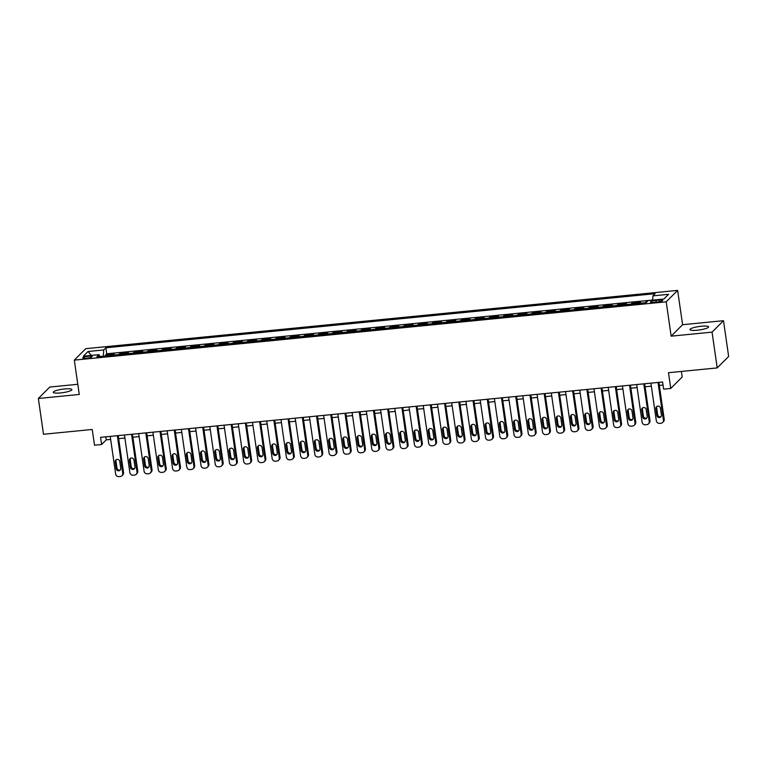 <?xml version="1.0" encoding="UTF-8"?>
<svg xmlns="http://www.w3.org/2000/svg" width="767" height="767" viewBox="0 0 767 767"><rect width="100%" height="100%" fill="white"/><g stroke="black" fill="none" stroke-linecap="round" stroke-linejoin="round"><path stroke-width="1.15" d="M60.583 392.925A9.415 1.726 -8.2 0 0 71.877 389.607A9.415 1.726 -8.2 0 0 64.543 388.965A9.415 1.726 -8.2 0 0 53.249 392.292A9.415 1.726 -8.2 0 0 60.583 392.925M697.299 330.213A9.415 1.726 -8.2 0 0 708.593 326.895A9.415 1.726 -8.2 0 0 701.259 326.253A9.415 1.726 -8.2 0 0 689.964 329.58A9.415 1.726 -8.2 0 0 697.299 330.213M86.46 358.227A4.707 0.863 -8.2 0 0 92.107 356.569A4.707 0.863 -8.2 0 0 88.445 356.252A4.707 0.863 -8.2 0 0 82.798 357.911A4.707 0.863 -8.2 0 0 86.46 358.227M77.793 384.286L49.788 387.047L38.35 398.495L43.508 434.266L92.232 429.462L94.504 445.205L101.618 444.496L106.258 439.855L110.669 439.424M677.644 290.386L85.741 348.678L74.303 360.126L666.207 301.824L677.644 290.386L682.592 324.719L671.154 336.167L712.054 332.14L723.492 320.692L682.592 324.719M723.492 320.692L728.65 356.463L717.212 367.911L668.479 372.704L670.751 388.447L682.189 377L681.384 371.439M712.054 332.14L717.212 367.911M647.3 301.489L646.389 301.575L646.495 302.303M639.477 303.368A5.887 1.381 -95.6 0 1 639.563 303.272L640.694 302.14L632.161 302.975L632.315 304.077M625.249 304.777A5.887 1.381 84.4 0 1 625.335 304.672L626.466 303.54L617.934 304.384L618.087 305.477M611.021 306.177A5.887 1.381 84.4 0 1 611.107 306.071L612.239 304.94L603.706 305.784L603.859 306.877M596.793 307.577A5.887 1.381 84.4 0 1 596.879 307.471L598.011 306.34L589.478 307.183L589.631 308.286M582.565 308.976A5.887 1.381 84.4 0 1 582.652 308.871L583.783 307.74L575.24 308.583L575.403 309.686M568.337 310.376A5.887 1.381 84.4 0 1 568.424 310.271L569.555 309.149L561.013 309.983L561.176 311.086M554.11 311.776A5.887 1.381 84.4 0 1 554.196 311.68L555.327 310.549L546.785 311.383L546.948 312.485M539.882 313.185A5.887 1.381 84.4 0 1 539.968 313.08L541.099 311.948L532.557 312.792L532.72 313.885M525.654 314.585A5.887 1.381 84.4 0 1 525.74 314.48L526.871 313.348L518.329 314.192L518.492 315.285M511.426 315.985A5.887 1.381 84.4 0 1 511.512 315.879L512.644 314.748L504.101 315.592L504.264 316.694M497.198 317.385A5.887 1.381 84.4 0 1 497.284 317.279L498.416 316.148L489.873 316.992L490.036 318.094M482.97 318.784A5.887 1.381 84.4 0 1 483.057 318.679L484.188 317.557L475.645 318.391L475.808 319.494M468.742 320.184A5.887 1.381 84.4 0 1 468.829 320.079L469.96 318.957L461.418 319.791L461.581 320.894M454.515 321.594A5.887 1.381 84.4 0 1 454.601 321.488L455.732 320.357L447.19 321.2L447.353 322.293M440.287 322.993A5.887 1.381 84.4 0 1 440.373 322.888L441.495 321.757L432.962 322.6L433.125 323.693M426.059 324.393A5.887 1.381 84.4 0 1 426.145 324.288L427.267 323.156L418.734 324L418.897 325.103M411.831 325.793A5.887 1.381 84.4 0 1 411.917 325.687L413.039 324.556L404.506 325.4L404.66 326.502M397.603 327.193A5.887 1.381 84.4 0 1 397.69 327.087L398.811 325.965L390.278 326.8L390.432 327.902M383.366 328.592A5.887 1.381 84.4 0 1 383.462 328.487L384.583 327.365L376.051 328.199L376.204 329.302M369.138 330.002A5.887 1.381 84.4 0 1 369.234 329.896L370.356 328.765L361.823 329.609L361.976 330.702M354.91 331.402A5.887 1.381 84.4 0 1 355.006 331.296L356.128 330.165L347.595 331.008L347.748 332.101M340.682 332.801A5.887 1.381 84.4 0 1 340.778 332.696L341.9 331.565L333.367 332.408L333.52 333.501M326.454 334.201A5.887 1.381 84.4 0 1 326.541 334.096L327.672 332.964L319.139 333.808L319.293 334.911M312.227 335.601A5.887 1.381 84.4 0 1 312.313 335.495L313.444 334.374L304.911 335.208L305.065 336.31M297.999 337.001A5.887 1.381 84.4 0 1 298.085 336.895L299.216 335.773L290.683 336.608L290.837 337.71M283.771 338.41A5.887 1.381 84.4 0 1 283.857 338.305L284.988 337.173L276.456 338.017L276.609 339.11M269.543 339.81A5.887 1.381 84.4 0 1 269.629 339.704L270.761 338.573L262.228 339.417L262.381 340.51M255.315 341.21A5.887 1.381 84.4 0 1 255.401 341.104L256.533 339.973L247.99 340.816L248.153 341.909M241.087 342.609A5.887 1.381 84.4 0 1 241.174 342.504L242.305 341.373L233.762 342.216L233.925 343.319M226.859 344.009A5.887 1.381 84.4 0 1 226.946 343.904L228.077 342.772L219.535 343.616L219.698 344.719M212.632 345.409A5.887 1.381 84.4 0 1 212.718 345.303L213.849 344.182L205.307 345.016L205.47 346.118M198.404 346.818A5.887 1.381 84.4 0 1 198.49 346.713L199.621 345.581L191.079 346.425L191.242 347.518M184.176 348.218A5.887 1.381 84.4 0 1 184.262 348.113L185.393 346.981L176.851 347.825L177.014 348.918M169.948 349.618A5.887 1.381 84.4 0 1 170.034 349.512L171.166 348.381L162.623 349.225L162.786 350.318M155.72 351.018A5.887 1.381 84.4 0 1 155.806 350.912L156.938 349.781L148.395 350.624L148.558 351.727M141.492 352.417A5.887 1.381 84.4 0 1 141.579 352.312L142.71 351.181L134.167 352.024L134.33 353.127M127.264 353.817A5.887 1.381 84.4 0 1 127.351 353.712L128.482 352.59L119.94 353.424L120.103 354.527M670.751 388.447L663.637 389.147L662.602 381.995L100.592 437.343L101.618 444.496M659.102 300.07L655.977 300.376A4.554 0.834 -8.2 0 0 650.502 301.987A4.554 0.834 -8.2 0 0 654.059 302.303L657.194 301.987A4.554 0.834 -8.2 0 0 662.659 300.386A4.554 0.834 -8.2 0 0 659.102 300.07L659.342 301.68M99.883 356.521L99.02 354.651L96.853 356.818L646.063 302.725L648.23 300.559L663.886 299.015L668.584 294.317L652.928 295.861L655.095 293.694L105.884 347.787L103.718 349.944L103.353 356.176M99.02 354.651L83.373 356.195L88.071 351.487L103.718 349.944M645.172 302.812A5.887 1.381 -95.6 0 1 645.258 302.706L646.389 301.575M652.679 300.022L106.747 353.788L105.712 354.824L105.875 355.926M113.037 355.226A5.887 1.381 84.4 0 1 113.123 355.121L114.245 353.99L105.712 354.824M118.722 354.661A5.887 1.381 -95.6 0 1 118.808 354.555L119.94 353.424M132.95 353.261A5.887 1.381 -95.6 0 1 133.036 353.156L134.167 352.024M147.178 351.861A5.887 1.381 -95.6 0 1 147.274 351.756L148.395 350.624M161.406 350.461A5.887 1.381 -95.6 0 1 161.501 350.356L162.623 349.225M175.633 349.052A5.887 1.381 -95.6 0 1 175.729 348.947L176.851 347.825M189.861 347.652A5.887 1.381 -95.6 0 1 189.957 347.547L191.079 346.425M204.099 346.253A5.887 1.381 -95.6 0 1 204.185 346.147L205.307 345.016M218.327 344.853A5.887 1.381 -95.6 0 1 218.413 344.747L219.535 343.616M232.554 343.453A5.887 1.381 -95.6 0 1 232.641 343.348L233.762 342.216M246.782 342.053A5.887 1.381 -95.6 0 1 246.869 341.948L247.99 340.816M261.01 340.644A5.887 1.381 -95.6 0 1 261.096 340.538L262.228 339.417M275.238 339.244A5.887 1.381 -95.6 0 1 275.324 339.139L276.456 338.017M289.466 337.844A5.887 1.381 -95.6 0 1 289.552 337.739L290.683 336.608M303.694 336.445A5.887 1.381 -95.6 0 1 303.78 336.339L304.911 335.208M317.922 335.045A5.887 1.381 -95.6 0 1 318.008 334.939L319.139 333.808M332.149 333.645A5.887 1.381 -95.6 0 1 332.236 333.54L333.367 332.408M346.377 332.236A5.887 1.381 -95.6 0 1 346.463 332.13L347.595 331.008M360.605 330.836A5.887 1.381 -95.6 0 1 360.691 330.73L361.823 329.609M374.833 329.436A5.887 1.381 -95.6 0 1 374.919 329.331L376.051 328.199M389.061 328.036A5.887 1.381 -95.6 0 1 389.147 327.931L390.278 326.8M403.289 326.637A5.887 1.381 -95.6 0 1 403.375 326.531L404.506 325.4M417.516 325.237A5.887 1.381 -95.6 0 1 417.603 325.131L418.734 324M431.744 323.827A5.887 1.381 -95.6 0 1 431.831 323.732L432.962 322.6M445.972 322.428A5.887 1.381 -95.6 0 1 446.058 322.322L447.19 321.2M460.2 321.028A5.887 1.381 -95.6 0 1 460.286 320.922L461.418 319.791M474.428 319.628A5.887 1.381 -95.6 0 1 474.524 319.523L475.645 318.391M488.656 318.228A5.887 1.381 -95.6 0 1 488.752 318.123L489.873 316.992M502.884 316.829A5.887 1.381 -95.6 0 1 502.979 316.723L504.101 315.592M517.111 315.419A5.887 1.381 -95.6 0 1 517.207 315.323L518.329 314.192M531.349 314.019A5.887 1.381 -95.6 0 1 531.435 313.914L532.557 312.792M545.577 312.62A5.887 1.381 -95.6 0 1 545.663 312.514L546.785 311.383M559.805 311.22A5.887 1.381 -95.6 0 1 559.891 311.114L561.013 309.983M574.032 309.82A5.887 1.381 -95.6 0 1 574.119 309.715L575.24 308.583M588.26 308.42A5.887 1.381 -95.6 0 1 588.347 308.315L589.478 307.183M602.488 307.021A5.887 1.381 -95.6 0 1 602.574 306.915L603.706 305.784M616.716 305.611A5.887 1.381 -95.6 0 1 616.802 305.506L617.934 304.384M630.944 304.211A5.887 1.381 -95.6 0 1 631.03 304.106L632.161 302.975M671.154 336.167L666.207 301.824M38.35 398.495L79.26 394.459L74.303 360.126M118.655 438.638L124.896 438.024M132.883 437.238L139.124 436.624M147.111 435.838L153.352 435.225M161.338 434.438L167.58 433.825M175.566 433.029L181.808 432.415M189.794 431.629L196.036 431.016M204.022 430.229L210.263 429.616M218.25 428.83L224.491 428.216M232.478 427.43L238.719 426.816M246.706 426.03L252.947 425.417M260.933 424.63L267.175 424.007M275.161 423.221L281.403 422.607M289.389 421.821L295.631 421.208M303.617 420.421L309.858 419.808M317.845 419.022L324.086 418.408M332.073 417.622L338.314 417.008M346.3 416.222L352.552 415.599M360.528 414.813L366.779 414.199M374.766 413.413L381.007 412.799M388.994 412.013L395.235 411.4M403.221 410.613L409.463 410M417.449 409.214L423.691 408.6M431.677 407.814L437.919 407.191M445.905 406.405L452.147 405.791M460.133 405.005L466.374 404.391M474.361 403.605L480.602 402.991M488.589 402.205L494.83 401.592M502.816 400.805L509.058 400.192M517.044 399.406L523.286 398.782M531.272 397.996L537.514 397.383M545.5 396.597L551.741 395.983M559.728 395.197L565.969 394.583M573.956 393.797L580.197 393.183M588.184 392.397L594.425 391.784M602.411 390.997L608.653 390.374M616.639 389.588L622.881 388.974M630.867 388.188L637.109 387.575M645.095 386.789L651.336 386.175M659.323 385.389L663.043 385.024M105.817 436.835L106.258 439.855M652.679 300.118L652.928 295.861M106.747 353.788L105.884 347.787M88.071 351.487L91.302 355.409M658.019 382.445L663.445 420.086A2.943 2.809 -135 0 1 661.01 423.231L659.582 423.365A2.943 2.809 -135 0 1 656.331 420.786L650.905 383.145M662.678 422.444L663.445 421.668A2.943 2.809 45 0 0 664.212 419.309L658.891 382.359M661.422 415.062A2.349 2.243 45 0 1 658.441 417.44A2.349 2.243 45 0 1 656.868 415.513L655.881 408.638A2.349 2.243 45 0 1 658.853 406.261A2.349 2.243 45 0 1 660.425 408.188L661.422 415.062M661.144 416.51A2.349 2.243 45 0 1 657.635 414.736L656.648 407.871A2.349 2.243 45 0 1 656.926 406.414M643.791 383.845L649.218 421.486A2.943 2.809 -135 0 1 646.782 424.63L645.354 424.765A2.943 2.809 -135 0 1 642.104 422.186L636.677 384.545M648.451 423.844L649.218 423.068A2.943 2.809 45 0 0 649.985 420.709L644.663 383.759M647.195 416.462A2.349 2.243 45 0 1 644.213 418.84A2.349 2.243 45 0 1 642.641 416.912L641.653 410.038A2.349 2.243 45 0 1 644.625 407.661A2.349 2.243 45 0 1 646.197 409.597L647.195 416.462M646.917 417.91A2.349 2.243 45 0 1 643.408 416.136L642.42 409.271A2.349 2.243 45 0 1 642.698 407.814M629.563 385.245L634.99 422.885A2.943 2.809 -135 0 1 632.554 426.03L631.126 426.164A2.943 2.809 -135 0 1 627.876 423.585L622.449 385.945M634.223 425.244L634.99 424.477A2.943 2.809 45 0 0 635.757 422.109L630.436 385.159M632.967 417.862A2.349 2.243 45 0 1 629.985 420.239A2.349 2.243 45 0 1 628.413 418.312L627.416 411.448A2.349 2.243 45 0 1 630.397 409.06A2.349 2.243 45 0 1 631.97 410.997L632.967 417.862M632.689 419.309A2.349 2.243 45 0 1 629.18 417.536L628.192 410.671A2.349 2.243 45 0 1 628.47 409.223M615.335 386.645L620.762 424.285A2.943 2.809 -135 0 1 618.327 427.43L616.898 427.574A2.943 2.809 -135 0 1 613.648 424.985L608.221 387.354M619.995 426.644L620.762 425.877A2.943 2.809 45 0 0 621.529 423.518L616.208 386.558M618.739 419.261A2.349 2.243 45 0 1 615.757 421.649A2.349 2.243 45 0 1 614.185 419.712L613.188 412.847A2.349 2.243 45 0 1 616.169 410.46A2.349 2.243 45 0 1 617.742 412.397L618.739 419.261M618.461 420.719A2.349 2.243 45 0 1 614.952 418.935L613.964 412.071A2.349 2.243 45 0 1 614.242 410.623M601.107 388.054L606.524 425.685A2.943 2.809 -135 0 1 604.099 428.83L602.67 428.974A2.943 2.809 -135 0 1 599.411 426.394L593.994 388.754M605.767 428.053L606.534 427.277A2.943 2.809 45 0 0 607.301 424.918L601.98 387.968M604.501 420.661A2.349 2.243 45 0 1 601.529 423.048A2.349 2.243 45 0 1 599.957 421.112L598.96 414.247A2.349 2.243 45 0 1 601.942 411.869A2.349 2.243 45 0 1 603.514 413.797L604.501 420.661M604.233 422.118A2.349 2.243 45 0 1 600.724 420.345L599.736 413.471A2.349 2.243 45 0 1 600.015 412.023M586.88 389.454L592.297 427.094A2.943 2.809 -135 0 1 589.871 430.229L588.442 430.373A2.943 2.809 -135 0 1 585.183 427.794L579.766 390.154M591.539 429.453L592.306 428.676A2.943 2.809 45 0 0 593.073 426.318L587.752 389.368M590.274 422.071A2.349 2.243 45 0 1 587.301 424.448A2.349 2.243 45 0 1 585.729 422.512L584.732 415.647A2.349 2.243 45 0 1 587.714 413.269A2.349 2.243 45 0 1 589.286 415.196L590.274 422.071M590.005 423.518A2.349 2.243 45 0 1 586.496 421.745L585.509 414.87A2.349 2.243 45 0 1 585.787 413.423M572.652 390.854L578.069 428.494A2.943 2.809 -135 0 1 575.643 431.639L574.215 431.773A2.943 2.809 -135 0 1 570.955 429.194L565.538 391.553M577.311 430.853L578.078 430.076A2.943 2.809 45 0 0 578.845 427.718L573.524 390.767M576.046 423.47A2.349 2.243 45 0 1 573.074 425.848A2.349 2.243 45 0 1 571.501 423.911L570.504 417.047A2.349 2.243 45 0 1 573.486 414.669A2.349 2.243 45 0 1 575.058 416.596L576.046 423.47M575.777 424.918A2.349 2.243 45 0 1 572.268 423.144L571.281 416.27A2.349 2.243 45 0 1 571.559 414.822M558.424 392.253L563.841 429.894A2.943 2.809 -135 0 1 561.415 433.039L559.987 433.173A2.943 2.809 -135 0 1 556.727 430.594L551.31 392.953M563.083 432.252L563.85 431.476A2.943 2.809 45 0 0 564.617 429.117L559.296 392.167M561.818 424.87A2.349 2.243 45 0 1 558.846 427.248A2.349 2.243 45 0 1 557.264 425.321L556.276 418.446A2.349 2.243 45 0 1 559.258 416.069A2.349 2.243 45 0 1 560.83 418.005L561.818 424.87M561.549 426.318A2.349 2.243 45 0 1 558.04 424.544L557.053 417.679A2.349 2.243 45 0 1 557.331 416.222M544.196 393.653L549.613 431.294A2.943 2.809 -135 0 1 547.187 434.438L545.759 434.573A2.943 2.809 -135 0 1 542.499 431.994L537.082 394.353M548.846 433.652L549.623 432.885A2.943 2.809 45 0 0 550.39 430.517L545.069 393.567M547.59 426.27A2.349 2.243 45 0 1 544.618 428.648A2.349 2.243 45 0 1 543.036 426.72L542.048 419.846A2.349 2.243 45 0 1 545.03 417.469A2.349 2.243 45 0 1 546.603 419.405L547.59 426.27M547.322 427.718A2.349 2.243 45 0 1 543.813 425.944L542.825 419.079A2.349 2.243 45 0 1 543.103 417.632M529.968 395.053L535.385 432.693A2.943 2.809 -135 0 1 532.95 435.838L531.531 435.982A2.943 2.809 -135 0 1 528.271 433.393L522.854 395.753M534.618 435.052L535.395 434.285A2.943 2.809 45 0 0 536.162 431.926L530.831 394.967M533.362 427.67A2.349 2.243 45 0 1 530.39 430.057A2.349 2.243 45 0 1 528.808 428.12L527.821 421.256A2.349 2.243 45 0 1 530.802 418.868A2.349 2.243 45 0 1 532.375 420.805L533.362 427.67M533.094 429.127A2.349 2.243 45 0 1 529.585 427.344L528.597 420.479A2.349 2.243 45 0 1 528.875 419.031M515.731 396.462L521.157 434.093A2.943 2.809 -135 0 1 518.722 437.238L517.303 437.382A2.943 2.809 -135 0 1 514.043 434.803L508.617 397.162M520.39 436.461L521.167 435.685A2.943 2.809 45 0 0 521.934 433.326L516.603 396.376M519.134 429.069A2.349 2.243 45 0 1 516.162 431.457A2.349 2.243 45 0 1 514.58 429.52L513.593 422.655A2.349 2.243 45 0 1 516.574 420.268A2.349 2.243 45 0 1 518.147 422.205L519.134 429.069M518.856 430.527A2.349 2.243 45 0 1 515.357 428.743L514.369 421.879A2.349 2.243 45 0 1 514.638 420.431M501.503 397.862L506.929 435.503A2.943 2.809 -135 0 1 504.494 438.638L503.075 438.782A2.943 2.809 -135 0 1 499.816 436.202L494.389 398.562M506.162 437.861L506.939 437.085A2.943 2.809 45 0 0 507.706 434.726L502.375 397.776M504.907 430.479A2.349 2.243 45 0 1 501.934 432.856A2.349 2.243 45 0 1 500.352 430.92L499.365 424.055A2.349 2.243 45 0 1 502.337 421.677A2.349 2.243 45 0 1 503.919 423.605L504.907 430.479M504.628 431.926A2.349 2.243 45 0 1 501.129 430.153L500.142 423.279A2.349 2.243 45 0 1 500.41 421.831M487.275 399.262L492.702 436.902A2.943 2.809 -135 0 1 490.266 440.037L488.847 440.181A2.943 2.809 -135 0 1 485.588 437.602L480.161 399.962M491.935 439.261L492.711 438.484A2.943 2.809 45 0 0 493.478 436.126L488.148 399.176M490.679 431.879A2.349 2.243 45 0 1 487.707 434.256A2.349 2.243 45 0 1 486.125 432.32L485.137 425.455A2.349 2.243 45 0 1 488.109 423.077A2.349 2.243 45 0 1 489.691 425.004L490.679 431.879M490.401 433.326A2.349 2.243 45 0 1 486.901 431.553L485.914 424.678A2.349 2.243 45 0 1 486.182 423.231M473.047 400.662L478.474 438.302A2.943 2.809 -135 0 1 476.039 441.447L474.62 441.581A2.943 2.809 -135 0 1 471.36 439.002L465.933 401.362M477.707 440.661L478.483 439.884A2.943 2.809 45 0 0 479.25 437.526L473.92 400.575M476.451 433.278A2.349 2.243 45 0 1 473.479 435.656A2.349 2.243 45 0 1 471.897 433.729L470.909 426.855A2.349 2.243 45 0 1 473.881 424.477A2.349 2.243 45 0 1 475.463 426.414L476.451 433.278M476.173 434.726A2.349 2.243 45 0 1 472.673 432.952L471.686 426.088A2.349 2.243 45 0 1 471.954 424.63M458.819 402.061L464.246 439.702A2.943 2.809 -135 0 1 461.811 442.847L460.392 442.981A2.943 2.809 -135 0 1 457.132 440.402L451.705 402.761M463.479 442.06L464.256 441.293A2.943 2.809 45 0 0 465.023 438.925L459.692 401.975M462.223 434.678A2.349 2.243 45 0 1 459.251 437.056A2.349 2.243 45 0 1 457.669 435.129L456.681 428.254A2.349 2.243 45 0 1 459.654 425.877A2.349 2.243 45 0 1 461.235 427.813L462.223 434.678M461.945 436.126A2.349 2.243 45 0 1 458.445 434.352L457.458 427.487A2.349 2.243 45 0 1 457.726 426.03M444.592 403.461L450.018 441.102A2.943 2.809 -135 0 1 447.583 444.246L446.164 444.39A2.943 2.809 -135 0 1 442.904 441.802L437.478 404.161M449.251 443.46L450.028 442.693A2.943 2.809 45 0 0 450.795 440.335L445.464 403.375M447.995 436.078A2.349 2.243 45 0 1 445.023 438.465A2.349 2.243 45 0 1 443.441 436.528L442.454 429.664A2.349 2.243 45 0 1 445.426 427.277A2.349 2.243 45 0 1 447.008 429.213L447.995 436.078M447.717 437.526A2.349 2.243 45 0 1 444.218 435.752L443.23 428.887A2.349 2.243 45 0 1 443.499 427.44M430.364 404.871L435.79 442.501A2.943 2.809 -135 0 1 433.355 445.646L431.936 445.79A2.943 2.809 -135 0 1 428.676 443.211L423.25 405.57M435.023 444.87L435.8 444.093A2.943 2.809 45 0 0 436.567 441.734L431.236 404.784M433.767 437.478A2.349 2.243 45 0 1 430.795 439.865A2.349 2.243 45 0 1 429.213 437.928L428.226 431.064A2.349 2.243 45 0 1 431.198 428.676A2.349 2.243 45 0 1 432.78 430.613L433.767 437.478M433.489 438.935A2.349 2.243 45 0 1 429.99 437.152L428.993 430.287A2.349 2.243 45 0 1 429.271 428.839M416.136 406.27L421.562 443.911A2.943 2.809 -135 0 1 419.127 447.046L417.708 447.19A2.943 2.809 -135 0 1 414.448 444.611L409.022 406.97M420.795 446.269L421.572 445.493A2.943 2.809 45 0 0 422.339 443.134L417.008 406.184M419.539 438.887A2.349 2.243 45 0 1 416.567 441.265A2.349 2.243 45 0 1 414.985 439.328L413.998 432.463A2.349 2.243 45 0 1 416.97 430.086A2.349 2.243 45 0 1 418.552 432.013L419.539 438.887M419.261 440.335A2.349 2.243 45 0 1 415.762 438.561L414.765 431.687A2.349 2.243 45 0 1 415.043 430.239M401.908 407.67L407.335 445.311A2.943 2.809 -135 0 1 404.899 448.446L403.48 448.59A2.943 2.809 -135 0 1 400.221 446.01L394.794 408.37M406.568 447.669L407.344 446.893A2.943 2.809 45 0 0 408.102 444.534L402.78 407.584M405.312 440.287A2.349 2.243 45 0 1 402.33 442.664A2.349 2.243 45 0 1 400.757 440.728L399.77 433.863A2.349 2.243 45 0 1 402.742 431.485A2.349 2.243 45 0 1 404.324 433.413L405.312 440.287M405.034 441.734A2.349 2.243 45 0 1 401.534 439.961L400.537 433.087A2.349 2.243 45 0 1 400.815 431.639M387.68 409.07L393.107 446.71A2.943 2.809 -135 0 1 390.671 449.855L389.252 449.989A2.943 2.809 -135 0 1 385.993 447.41L380.566 409.77M392.34 449.069L393.116 448.292A2.943 2.809 45 0 0 393.874 445.934L388.553 408.984M391.084 441.687A2.349 2.243 45 0 1 388.102 444.064A2.349 2.243 45 0 1 386.53 442.137L385.542 435.263A2.349 2.243 45 0 1 388.514 432.885A2.349 2.243 45 0 1 390.096 434.822L391.084 441.687M390.806 443.134A2.349 2.243 45 0 1 387.306 441.361L386.309 434.496A2.349 2.243 45 0 1 386.587 433.039M373.452 410.47L378.879 448.11A2.943 2.809 -135 0 1 376.444 451.255L375.025 451.389A2.943 2.809 -135 0 1 371.765 448.81L366.338 411.17M378.112 450.469L378.888 449.702A2.943 2.809 45 0 0 379.646 447.334L374.325 410.383M376.856 443.086A2.349 2.243 45 0 1 373.874 445.464A2.349 2.243 45 0 1 372.302 443.537L371.314 436.663A2.349 2.243 45 0 1 374.286 434.285A2.349 2.243 45 0 1 375.868 436.222L376.856 443.086M376.578 444.534A2.349 2.243 45 0 1 373.078 442.76L372.081 435.896A2.349 2.243 45 0 1 372.359 434.438M359.224 411.869L364.651 449.51A2.943 2.809 -135 0 1 362.216 452.655L360.797 452.798A2.943 2.809 -135 0 1 357.537 450.21L352.111 412.569M363.884 451.868L364.661 451.101A2.943 2.809 45 0 0 365.418 448.743L360.097 411.783M362.628 444.486A2.349 2.243 45 0 1 359.646 446.864A2.349 2.243 45 0 1 358.074 444.937L357.086 438.072A2.349 2.243 45 0 1 360.059 435.685A2.349 2.243 45 0 1 361.64 437.621L362.628 444.486M362.35 445.934A2.349 2.243 45 0 1 358.841 444.16L357.853 437.295A2.349 2.243 45 0 1 358.131 435.848M344.997 413.279L350.423 450.91A2.943 2.809 -135 0 1 347.988 454.054L346.569 454.198A2.943 2.809 -135 0 1 343.309 451.61L337.883 413.979M349.656 453.268L350.423 452.501A2.943 2.809 45 0 0 351.19 450.143L345.869 413.192M348.4 445.886A2.349 2.243 45 0 1 345.418 448.273A2.349 2.243 45 0 1 343.846 446.336L342.859 439.472A2.349 2.243 45 0 1 345.831 437.085A2.349 2.243 45 0 1 347.403 439.021L348.4 445.886M348.122 447.343A2.349 2.243 45 0 1 344.613 445.56L343.626 438.695A2.349 2.243 45 0 1 343.904 437.248M330.769 414.679L336.195 452.319A2.943 2.809 -135 0 1 333.76 455.454L332.332 455.598A2.943 2.809 -135 0 1 329.081 453.019L323.655 415.378M335.428 454.678L336.195 453.901A2.943 2.809 45 0 0 336.962 451.542L331.641 414.592M334.172 447.286A2.349 2.243 45 0 1 331.191 449.673A2.349 2.243 45 0 1 329.618 447.736L328.631 440.872A2.349 2.243 45 0 1 331.603 438.494A2.349 2.243 45 0 1 333.175 440.421L334.172 447.286M333.894 448.743A2.349 2.243 45 0 1 330.385 446.969L329.398 440.095A2.349 2.243 45 0 1 329.676 438.647M316.541 416.078L321.967 453.719A2.943 2.809 -135 0 1 319.532 456.854L318.104 456.998A2.943 2.809 -135 0 1 314.853 454.419L309.427 416.778M321.2 456.077L321.967 455.301A2.943 2.809 45 0 0 322.734 452.942L317.413 415.992M319.944 448.695A2.349 2.243 45 0 1 316.963 451.073A2.349 2.243 45 0 1 315.39 449.136L314.403 442.271A2.349 2.243 45 0 1 317.375 439.894A2.349 2.243 45 0 1 318.947 441.821L319.944 448.695M319.666 450.143A2.349 2.243 45 0 1 316.157 448.369L315.17 441.495A2.349 2.243 45 0 1 315.448 440.047M302.313 417.478L307.74 455.119A2.943 2.809 -135 0 1 305.304 458.263L303.876 458.398A2.943 2.809 -135 0 1 300.626 455.819L295.199 418.178M306.973 457.477L307.74 456.701A2.943 2.809 45 0 0 308.507 454.342L303.186 417.392M305.717 450.095A2.349 2.243 45 0 1 302.735 452.472A2.349 2.243 45 0 1 301.163 450.545L300.165 443.671A2.349 2.243 45 0 1 303.147 441.293A2.349 2.243 45 0 1 304.72 443.221L305.717 450.095M305.439 451.542A2.349 2.243 45 0 1 301.93 449.769L300.942 442.904A2.349 2.243 45 0 1 301.22 441.447M288.085 418.878L293.512 456.518A2.943 2.809 -135 0 1 291.077 459.663L289.648 459.797A2.943 2.809 -135 0 1 286.398 457.218L280.971 419.578M292.745 458.877L293.512 458.1A2.943 2.809 45 0 0 294.279 455.742L288.958 418.792M291.489 451.495A2.349 2.243 45 0 1 288.507 453.872A2.349 2.243 45 0 1 286.935 451.945L285.938 445.071A2.349 2.243 45 0 1 288.919 442.693A2.349 2.243 45 0 1 290.492 444.63L291.489 451.495M291.211 452.942A2.349 2.243 45 0 1 287.702 451.169L286.714 444.304A2.349 2.243 45 0 1 286.992 442.847M273.857 420.278L279.274 457.918A2.943 2.809 -135 0 1 276.849 461.063L275.42 461.207A2.943 2.809 -135 0 1 272.16 458.618L266.743 420.978M278.517 460.277L279.284 459.51A2.943 2.809 45 0 0 280.051 457.151L274.73 420.191M277.261 452.894A2.349 2.243 45 0 1 274.279 455.272A2.349 2.243 45 0 1 272.707 453.345L271.71 446.48A2.349 2.243 45 0 1 274.691 444.093A2.349 2.243 45 0 1 276.264 446.03L277.261 452.894M276.983 454.342A2.349 2.243 45 0 1 273.474 452.568L272.486 445.704A2.349 2.243 45 0 1 272.764 444.256M259.63 421.687L265.046 459.318A2.943 2.809 -135 0 1 262.621 462.463L261.192 462.606A2.943 2.809 -135 0 1 257.933 460.018L252.516 422.387M264.289 461.676L265.056 460.909A2.943 2.809 45 0 0 265.823 458.551L260.502 421.601M263.023 454.294A2.349 2.243 45 0 1 260.051 456.681A2.349 2.243 45 0 1 258.479 454.745L257.482 447.88A2.349 2.243 45 0 1 260.464 445.493A2.349 2.243 45 0 1 262.036 447.429L263.023 454.294M262.755 455.751A2.349 2.243 45 0 1 259.246 453.968L258.258 447.103A2.349 2.243 45 0 1 258.537 445.656M245.402 423.087L250.819 460.727A2.943 2.809 -135 0 1 248.393 463.862L246.964 464.006A2.943 2.809 -135 0 1 243.705 461.427L238.288 423.787M250.061 463.086L250.828 462.309A2.943 2.809 45 0 0 251.595 459.951L246.274 423M248.796 455.694A2.349 2.243 45 0 1 245.823 458.081A2.349 2.243 45 0 1 244.251 456.144L243.254 449.28A2.349 2.243 45 0 1 246.236 446.902A2.349 2.243 45 0 1 247.808 448.829L248.796 455.694M248.527 457.151A2.349 2.243 45 0 1 245.018 455.377L244.031 448.503A2.349 2.243 45 0 1 244.309 447.056M231.174 424.487L236.591 462.127A2.943 2.809 -135 0 1 234.165 465.262L232.737 465.406A2.943 2.809 -135 0 1 229.477 462.827L224.06 425.186M235.833 464.486L236.6 463.709A2.943 2.809 45 0 0 237.367 461.351L232.046 424.4M234.568 457.103A2.349 2.243 45 0 1 231.596 459.481A2.349 2.243 45 0 1 230.014 457.544L229.026 450.68A2.349 2.243 45 0 1 232.008 448.302A2.349 2.243 45 0 1 233.58 450.229L234.568 457.103M234.299 458.551A2.349 2.243 45 0 1 230.79 456.777L229.803 449.903A2.349 2.243 45 0 1 230.081 448.455M216.946 425.886L222.363 463.527A2.943 2.809 -135 0 1 219.937 466.672L218.509 466.806A2.943 2.809 -135 0 1 215.249 464.227L209.832 426.586M221.596 465.885L222.372 465.109A2.943 2.809 45 0 0 223.139 462.75L217.818 425.8M220.34 458.503A2.349 2.243 45 0 1 217.368 460.881A2.349 2.243 45 0 1 215.786 458.954L214.798 452.079A2.349 2.243 45 0 1 217.78 449.702A2.349 2.243 45 0 1 219.352 451.629L220.34 458.503M220.071 459.951A2.349 2.243 45 0 1 216.562 458.177L215.575 451.312A2.349 2.243 45 0 1 215.853 449.855M202.718 427.286L208.135 464.927A2.943 2.809 -135 0 1 205.7 468.071L204.281 468.206A2.943 2.809 -135 0 1 201.021 465.627L195.604 427.986M207.368 467.285L208.145 466.509A2.943 2.809 45 0 0 208.912 464.15L203.581 427.2M206.112 459.903A2.349 2.243 45 0 1 203.14 462.28A2.349 2.243 45 0 1 201.558 460.353L200.57 453.479A2.349 2.243 45 0 1 203.552 451.101A2.349 2.243 45 0 1 205.125 453.038L206.112 459.903M205.844 461.351A2.349 2.243 45 0 1 202.335 459.577L201.347 452.712A2.349 2.243 45 0 1 201.625 451.255M188.49 428.686L193.907 466.326A2.943 2.809 -135 0 1 191.472 469.471L190.053 469.615A2.943 2.809 -135 0 1 186.793 467.026L181.367 429.386M193.14 468.685L193.917 467.918A2.943 2.809 45 0 0 194.684 465.559L189.353 428.6M191.884 461.303A2.349 2.243 45 0 1 188.912 463.68A2.349 2.243 45 0 1 187.33 461.753L186.343 454.889A2.349 2.243 45 0 1 189.324 452.501A2.349 2.243 45 0 1 190.897 454.438L191.884 461.303M191.606 462.75A2.349 2.243 45 0 1 188.107 460.977L187.119 454.112A2.349 2.243 45 0 1 187.397 452.664M174.253 430.086L179.679 467.726A2.943 2.809 -135 0 1 177.244 470.871L175.825 471.015A2.943 2.809 -135 0 1 172.565 468.426L167.139 430.795M178.912 470.085L179.689 469.318A2.943 2.809 45 0 0 180.456 466.959L175.125 430.009M177.656 462.702A2.349 2.243 45 0 1 174.684 465.09A2.349 2.243 45 0 1 173.102 463.153L172.115 456.288A2.349 2.243 45 0 1 175.087 453.901A2.349 2.243 45 0 1 176.669 455.838L177.656 462.702M177.378 464.16A2.349 2.243 45 0 1 173.879 462.376L172.891 455.512A2.349 2.243 45 0 1 173.16 454.064M160.025 431.495L165.451 469.136A2.943 2.809 -135 0 1 163.016 472.271L161.597 472.414A2.943 2.809 -135 0 1 158.338 469.835L152.911 432.195M164.684 471.494L165.461 470.717A2.943 2.809 45 0 0 166.228 468.359L160.897 431.409M163.429 464.102A2.349 2.243 45 0 1 160.456 466.489A2.349 2.243 45 0 1 158.874 464.553L157.887 457.688A2.349 2.243 45 0 1 160.859 455.31A2.349 2.243 45 0 1 162.441 457.237L163.429 464.102M163.15 465.559A2.349 2.243 45 0 1 159.651 463.786L158.664 456.911A2.349 2.243 45 0 1 158.932 455.464M145.797 432.895L151.224 470.535A2.943 2.809 -135 0 1 148.788 473.67L147.369 473.814A2.943 2.809 -135 0 1 144.11 471.235L138.683 433.595M150.457 472.894L151.233 472.117A2.943 2.809 45 0 0 152 469.759L146.67 432.809M149.201 465.511A2.349 2.243 45 0 1 146.229 467.889A2.349 2.243 45 0 1 144.647 465.952L143.659 459.088A2.349 2.243 45 0 1 146.631 456.71A2.349 2.243 45 0 1 148.213 458.637L149.201 465.511M148.923 466.959A2.349 2.243 45 0 1 145.423 465.185L144.436 458.311A2.349 2.243 45 0 1 144.704 456.864M131.569 434.295L136.996 471.935A2.943 2.809 -135 0 1 134.561 475.08L133.142 475.214A2.943 2.809 -135 0 1 129.882 472.635L124.455 434.994M136.229 474.294L137.005 473.517A2.943 2.809 45 0 0 137.772 471.159L132.442 434.208M134.973 466.911A2.349 2.243 45 0 1 132.001 469.289A2.349 2.243 45 0 1 130.419 467.362L129.431 460.488A2.349 2.243 45 0 1 132.403 458.11A2.349 2.243 45 0 1 133.985 460.037L134.973 466.911M134.695 468.359A2.349 2.243 45 0 1 131.195 466.585L130.208 459.721A2.349 2.243 45 0 1 130.476 458.263M117.341 435.694L122.768 473.335A2.943 2.809 -135 0 1 120.333 476.48L118.914 476.614A2.943 2.809 -135 0 1 115.654 474.035L110.227 436.394M122.001 475.693L122.778 474.917A2.943 2.809 45 0 0 123.545 472.558L118.214 435.608M120.745 468.311A2.349 2.243 45 0 1 117.773 470.689A2.349 2.243 45 0 1 116.191 468.762L115.203 461.887A2.349 2.243 45 0 1 118.176 459.51A2.349 2.243 45 0 1 119.757 461.446L120.745 468.311M120.467 469.759A2.349 2.243 45 0 1 116.968 467.985L115.98 461.12A2.349 2.243 45 0 1 116.248 459.663M639.563 303.272L645.258 302.706M113.123 355.121L118.808 354.555M127.351 353.712L133.036 353.156M141.579 352.312L147.274 351.756M155.806 350.912L161.501 350.356M170.034 349.512L175.729 348.947M184.262 348.113L189.957 347.547M198.49 346.713L204.185 346.147M212.718 345.303L218.413 344.747M226.946 343.904L232.641 343.348M241.174 342.504L246.869 341.948M255.401 341.104L261.096 340.538M269.629 339.704L275.324 339.139M283.857 338.305L289.552 337.739M298.085 336.895L303.78 336.339M312.313 335.495L318.008 334.939M326.541 334.096L332.236 333.54M340.778 332.696L346.463 332.13M355.006 331.296L360.691 330.73M369.234 329.896L374.919 329.331M383.462 328.487L389.147 327.931M397.69 327.087L403.375 326.531M411.917 325.687L417.603 325.131M426.145 324.288L431.831 323.732M440.373 322.888L446.058 322.322M454.601 321.488L460.286 320.922M468.829 320.079L474.524 319.523M483.057 318.679L488.752 318.123M497.284 317.279L502.979 316.723M511.512 315.879L517.207 315.323M525.74 314.48L531.435 313.914M539.968 313.08L545.663 312.514M554.196 311.68L559.891 311.114M568.424 310.271L574.119 309.715M582.652 308.871L588.347 308.315M596.879 307.471L602.574 306.915M611.107 306.071L616.802 305.506M625.335 304.672L631.03 304.106M656.226 302.083L655.977 300.376M664.212 419.309L663.445 420.086M656.868 415.513L657.635 414.736M655.881 408.638L656.648 407.871M649.985 420.709L649.218 421.486M642.641 416.912L643.408 416.136M641.653 410.038L642.42 409.271M635.757 422.109L634.99 422.885M628.413 418.312L629.18 417.536M627.416 411.448L628.192 410.671M621.529 423.518L620.762 424.285M614.185 419.712L614.952 418.935M613.188 412.847L613.964 412.071M607.301 424.918L606.524 425.685M599.957 421.112L600.724 420.345M598.96 414.247L599.736 413.471M593.073 426.318L592.297 427.094M585.729 422.512L586.496 421.745M584.732 415.647L585.509 414.87M578.845 427.718L578.069 428.494M571.501 423.911L572.268 423.144M570.504 417.047L571.281 416.27M564.617 429.117L563.841 429.894M557.264 425.321L558.04 424.544M556.276 418.446L557.053 417.679M550.39 430.517L549.613 431.294M543.036 426.72L543.813 425.944M542.048 419.846L542.825 419.079M536.162 431.926L535.385 432.693M528.808 428.12L529.585 427.344M527.821 421.256L528.597 420.479M521.934 433.326L521.157 434.093M514.58 429.52L515.357 428.743M513.593 422.655L514.369 421.879M507.706 434.726L506.929 435.503M500.352 430.92L501.129 430.153M499.365 424.055L500.142 423.279M493.478 436.126L492.702 436.902M486.125 432.32L486.901 431.553M485.137 425.455L485.914 424.678M479.25 437.526L478.474 438.302M471.897 433.729L472.673 432.952M470.909 426.855L471.686 426.088M465.023 438.925L464.246 439.702M457.669 435.129L458.445 434.352M456.681 428.254L457.458 427.487M450.795 440.335L450.018 441.102M443.441 436.528L444.218 435.752M442.454 429.664L443.23 428.887M436.567 441.734L435.79 442.501M429.213 437.928L429.99 437.152M428.226 431.064L428.993 430.287M422.339 443.134L421.562 443.911M414.985 439.328L415.762 438.561M413.998 432.463L414.765 431.687M408.102 444.534L407.335 445.311M400.757 440.728L401.534 439.961M399.77 433.863L400.537 433.087M393.874 445.934L393.107 446.71M386.53 442.137L387.306 441.361M385.542 435.263L386.309 434.496M379.646 447.334L378.879 448.11M372.302 443.537L373.078 442.76M371.314 436.663L372.081 435.896M365.418 448.743L364.651 449.51M358.074 444.937L358.841 444.16M357.086 438.072L357.853 437.295M351.19 450.143L350.423 450.91M343.846 446.336L344.613 445.56M342.859 439.472L343.626 438.695M336.962 451.542L336.195 452.319M329.618 447.736L330.385 446.969M328.631 440.872L329.398 440.095M322.734 452.942L321.967 453.719M315.39 449.136L316.157 448.369M314.403 442.271L315.17 441.495M308.507 454.342L307.74 455.119M301.163 450.545L301.93 449.769M300.165 443.671L300.942 442.904M294.279 455.742L293.512 456.518M286.935 451.945L287.702 451.169M285.938 445.071L286.714 444.304M280.051 457.151L279.274 457.918M272.707 453.345L273.474 452.568M271.71 446.48L272.486 445.704M265.823 458.551L265.046 459.318M258.479 454.745L259.246 453.968M257.482 447.88L258.258 447.103M251.595 459.951L250.819 460.727M244.251 456.144L245.018 455.377M243.254 449.28L244.031 448.503M237.367 461.351L236.591 462.127M230.014 457.544L230.79 456.777M229.026 450.68L229.803 449.903M223.139 462.75L222.363 463.527M215.786 458.954L216.562 458.177M214.798 452.079L215.575 451.312M208.912 464.15L208.135 464.927M201.558 460.353L202.335 459.577M200.57 453.479L201.347 452.712M194.684 465.559L193.907 466.326M187.33 461.753L188.107 460.977M186.343 454.889L187.119 454.112M180.456 466.959L179.679 467.726M173.102 463.153L173.879 462.376M172.115 456.288L172.891 455.512M166.228 468.359L165.451 469.136M158.874 464.553L159.651 463.786M157.887 457.688L158.664 456.911M152 469.759L151.224 470.535M144.647 465.952L145.423 465.185M143.659 459.088L144.436 458.311M137.772 471.159L136.996 471.935M130.419 467.362L131.195 466.585M129.431 460.488L130.208 459.721M123.545 472.558L122.768 473.335M116.191 468.762L116.968 467.985M115.203 461.887L115.98 461.12"/></g></svg>
